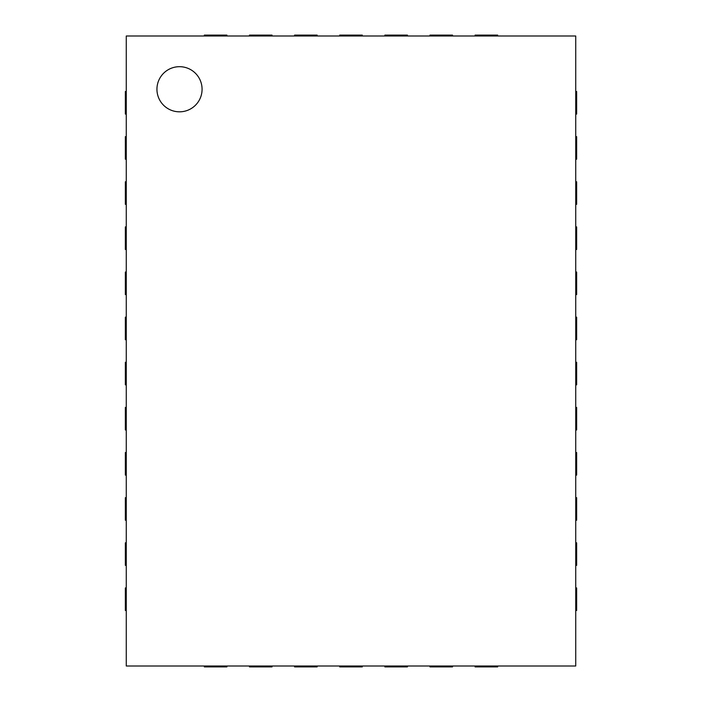 <?xml version="1.0" encoding="UTF-8"?>
<svg xmlns="http://www.w3.org/2000/svg" width="702" height="702" viewBox="0 0 702 702"><rect width="100%" height="100%" fill="white"/><g stroke="black" fill="none" stroke-linecap="round" stroke-linejoin="round"><path stroke-width="1.05" d="M497.665 36.004L497.665 35.1L475.105 35.1L475.105 36.004M126.263 36.004L575.737 36.004L575.737 665.996L126.263 665.996L126.263 36.004M226.895 36.004L226.895 35.1L204.335 35.1L204.335 36.004M126.263 91.514L125.36 91.514L125.36 114.075L126.263 114.075M272.025 36.004L272.025 35.1L249.464 35.1L249.464 36.004M126.263 136.636L125.36 136.636L125.36 159.205L126.263 159.205M317.155 36.004L317.155 35.1L294.586 35.1L294.586 36.004M126.263 181.765L125.36 181.765L125.36 204.335L126.263 204.335M362.285 36.004L362.285 35.1L339.715 35.1L339.715 36.004M126.263 226.895L125.36 226.895L125.36 249.464L126.263 249.464M407.414 36.004L407.414 35.1L384.845 35.1L384.845 36.004M126.263 272.025L125.36 272.025L125.36 294.586L126.263 294.586M452.536 36.004L452.536 35.1L429.975 35.1L429.975 36.004M126.263 317.155L125.36 317.155L125.36 339.715L126.263 339.715M126.263 362.285L125.36 362.285L125.36 384.845L126.263 384.845M126.263 407.414L125.36 407.414L125.36 429.975L126.263 429.975M575.737 114.075L576.64 114.075L576.64 91.514L575.737 91.514M126.263 452.536L125.36 452.536L125.36 475.105L126.263 475.105M575.737 159.205L576.64 159.205L576.64 136.636L575.737 136.636M126.263 497.665L125.36 497.665L125.36 520.235L126.263 520.235M575.737 204.335L576.64 204.335L576.64 181.765L575.737 181.765M126.263 542.795L125.36 542.795L125.36 565.364L126.263 565.364M575.737 249.464L576.64 249.464L576.64 226.895L575.737 226.895M126.263 587.925L125.36 587.925L125.36 610.486L126.263 610.486M575.737 294.586L576.64 294.586L576.64 272.025L575.737 272.025M575.737 339.715L576.64 339.715L576.64 317.155L575.737 317.155M204.335 665.996L204.335 666.9L226.895 666.9L226.895 665.996M575.737 384.845L576.64 384.845L576.64 362.285L575.737 362.285M249.464 665.996L249.464 666.9L272.025 666.9L272.025 665.996M575.737 429.975L576.64 429.975L576.64 407.414L575.737 407.414M294.586 665.996L294.586 666.9L317.155 666.9L317.155 665.996M575.737 475.105L576.64 475.105L576.64 452.536L575.737 452.536M339.715 665.996L339.715 666.9L362.285 666.9L362.285 665.996M575.737 520.235L576.64 520.235L576.64 497.665L575.737 497.665M384.845 665.996L384.845 666.9L407.414 666.9L407.414 665.996M575.737 565.364L576.64 565.364L576.64 542.795L575.737 542.795M429.975 665.996L429.975 666.9L452.536 666.9L452.536 665.996M575.737 610.486L576.64 610.486L576.64 587.925L575.737 587.925M475.105 665.996L475.105 666.9L497.665 666.9L497.665 665.996M179.51 111.82A22.561 22.561 0 0 1 159.968 77.975A22.561 22.561 0 0 1 199.052 77.975A22.561 22.561 0 0 1 179.51 111.82"/></g></svg>

